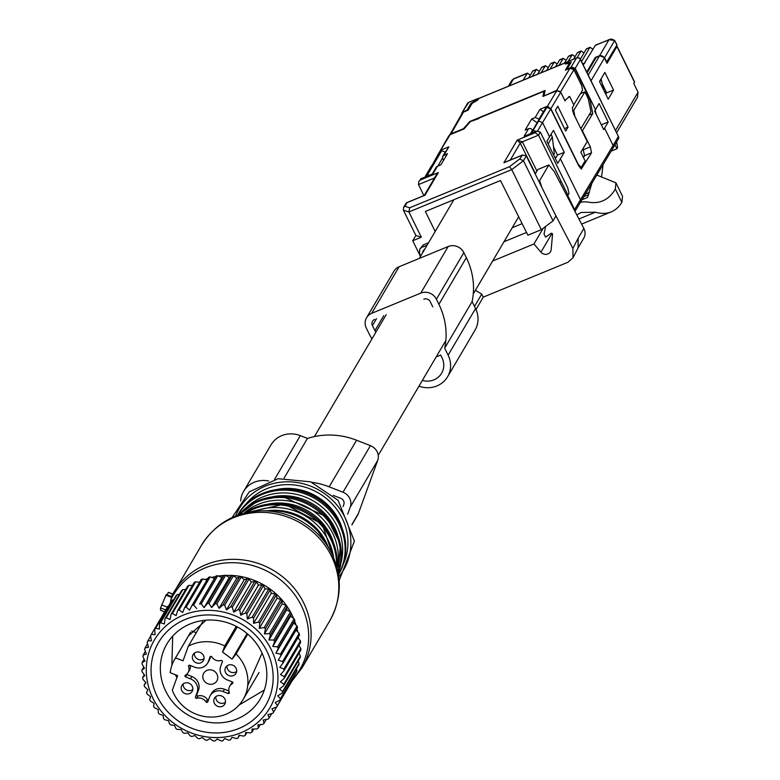 <?xml version="1.0" encoding="UTF-8"?>
<svg xmlns="http://www.w3.org/2000/svg" width="780" height="780" viewBox="0 0 780 780"><rect width="100%" height="100%" fill="white"/><g stroke="black" fill="none" stroke-linecap="round" stroke-linejoin="round"><path stroke-width="1.17" d="M637.494 97.295L638.05 92.215L633.769 83.509L634.53 82.212A3.822 0.799 -26.2 0 0 634.579 81.919A3.822 0.799 -26.2 0 0 634.316 81.783M587.087 72.813L596.193 57.349L599.401 56.023A3.822 3.559 -149.5 0 1 604.422 57.983L607.054 63.336L616.96 46.517L616.268 46.098M608.195 99.187L613.558 90.09L604.87 72.433L599.508 81.529L608.195 99.187M613.558 90.09L606.625 92.83L602.355 83.967M605.777 94.273L606.625 92.83M566.777 63.434L567.401 61.766L576.488 58.022A2.974 2.769 30.5 0 1 580.398 59.553A2.974 0.624 -26.2 0 0 580.447 59.319A2.974 0.624 -26.2 0 0 580.203 59.212M567.44 69.284L570.989 67.343L574.909 68.874L580.398 59.553L618.755 137.173L618.696 138.44L613.031 148.073L574.987 211.399M461.575 114.329L461.935 112.846L463.232 111.725L466.976 110.185L470.896 103.506L478.51 98.728M566.621 63.092L571.252 61.883M567.245 68.893L571.194 62.205M599.069 103.545L594.604 111.091L603.72 129.626L608.185 122.07L599.069 103.545M582.943 156.526L584.434 155.922M555.35 158.584L557.486 155.044L553.478 146.737M583.45 157.55L584.591 155.649L582.943 148.707M588.539 99.908L589.904 99.353L574.909 68.874M530.975 133.419L545.707 107.884L546.838 107.416L550.748 108.946L578.809 165.974L581.578 169.026M560.381 158.818L557.71 163.361L546.877 141.355L549.549 136.812L553.449 130.348L564.281 152.353L560.381 158.818L580.457 199.621L580.398 202.205M588.988 115.118L592.78 113.558L589.904 99.353M592.78 113.558L582.397 130.777L590.323 146.884L591.523 152.802L581.295 169.016M608.185 122.07L601.341 124.781M437.99 166.013L442.435 158.008M557.486 155.044L564.281 152.353M445.156 152.071L441.704 150.716L427.889 174.174L428.893 175.451M439.198 152.431L441.704 150.716M528.723 77.854L532.662 71.156L533.549 70.785M532.165 76.43L536.494 69.381L539.302 71.389M537.654 74.178L541.603 67.47L542.49 67.109M541.106 72.755L545.434 65.695L548.233 67.704M546.595 70.492L550.543 63.794L551.421 63.424M550.046 69.069L554.375 62.02L557.173 64.028M555.535 66.817L559.475 60.109L560.362 59.748M558.977 65.393L563.306 58.334L566.114 60.343M564.466 63.131L568.415 56.423L569.303 56.062M568.103 61.396L572.247 54.659L575.045 56.667M573.592 59.143L577.356 52.748L578.233 52.387M577.015 57.759L581.188 50.973L583.986 52.982M580.349 59.153L586.287 49.062L587.174 48.701M581.548 61.562L589.739 47.648L590.119 47.297L592.985 49.384M583.255 65.023L595.374 45.328L596.251 44.967M606.538 62.273L616.902 45.026A3.822 0.799 -26.2 0 0 616.951 44.733A3.822 0.799 -26.2 0 0 616.688 44.587M615.381 41.954L614.689 40.54L604.607 57.671L606.811 62.156M595.667 58.237L595.286 57.476L586.706 72.053M605.719 90.948L604.861 92.401M523.087 80.174L527.417 73.115L530.293 75.182M595.286 57.476L599.586 55.712L604.607 57.671M582.689 63.892L585.01 62.936M616.902 45.026L614.601 40.462L609.005 39.712A7.439 2.213 -112.4 0 1 609.385 39.361A7.439 2.213 -112.4 0 1 609.424 39.341M603.769 90.188L601.097 78.838M606.109 91.757L605.251 93.2M601.283 79.219L599.703 81.91M509.457 85.79L513.406 79.082L511.885 80.291L513.786 78.731A7.439 2.213 67.6 0 0 513.406 79.082L527.036 73.466M596.3 114.553L595.198 110.107M580.457 93.668L584.893 91.845L588.315 98.806L590.967 111.823L580.876 128.642M584.893 91.845L573.729 110.438L574.821 116.122L577.366 121.524M512.226 227.74L522.054 223.694M443.488 160.387L442.679 158.749L442.748 156.156L447.466 153.641L440.885 164.824L437.444 166.237A2.974 2.769 -149.5 0 0 436.156 167.339L432.198 174.076M432.208 174.155L421.102 178.776L420.391 179.975L438.331 172.585L434.635 177.801M442.748 156.156L448.861 146.835L444.025 155.054M434.528 177.967L418.499 184.587L423.891 195.614M418.499 184.587L418.792 181.613L421.102 178.776M439.696 151.739L450.157 134.647L464.061 128.915L470.34 121.621L478.861 118.589M536.991 122.684L531.716 118.94L525.125 130.124L528.567 128.71A2.974 2.769 30.5 0 1 532.486 130.24L532.516 130.299M531.716 118.94L535.158 117.526L539.068 119.057L543.367 111.755L539.994 109.307L535.158 117.526M478.666 118.199L543.943 91.309L542.919 96.437L556.822 90.714L547.501 106.178L539.994 109.307M403.416 210.21L415.847 235.463L412.737 240.747L421.337 237.208L408.915 211.955L403.426 210.22L403.543 207.519L404.908 206.271L409.695 207.782L408.915 211.955L511.758 169.601L541.32 229.681L527.923 235.189L500.467 180.531L425.344 211.468L435.181 231.465M418.792 181.613L420.391 179.975M450.157 134.647L448.861 135.769L439.803 151.534M423.472 195.868L424.223 195.478M436.469 174.671L438.331 172.585L424.993 195.244L407.053 202.624L404.908 206.271M406.048 203.268L407.053 202.624M436.527 174.583L424.242 195.448L406.633 202.722M541.32 229.681L553.03 220.857L523.468 160.778L519.694 159.003L522.571 154.976L526.305 155.941L523.458 160.768L511.758 169.601L509.506 166.686L409.695 207.782M506.288 161.684L503.9 162.747L506.142 161.821M559.777 182.169L561.23 181.564L538.541 135.155L522.346 141.804L517.237 140.088L520.231 143.149L535.45 173.628M538.541 135.155L535.178 132.697L536.611 131.128L524.101 136.305L535.889 131.508M566.875 195.819L568.981 193.742L567.752 187.844L540.335 132.112L536.611 131.128M525.583 135.701L524.833 135.925M550.631 108.722L547.501 106.178M565.246 99.918L565.022 100.952L560.732 92.245L556.822 90.714M412.737 240.747L420.469 256.464M415.847 235.463L421.337 237.208M526.305 155.941L555.925 215.923L553.03 220.857M568.045 195.341L561.23 181.564M554.911 157.677L555.262 157.082L555.711 157.989M553.625 155.064L554.346 153.845L552.298 136.909L548.155 143.949M560.732 92.245L550.856 108.635L578.273 164.356L581.1 167.378M565.773 99.704L569.654 96.428L573.934 105.134L572.335 107.796L573.534 113.714L587.242 141.58L580.827 152.227L585.107 160.934L581.363 167.144M568.054 127.15L565.695 131.059L555.418 110.165L557.778 106.246L568.054 127.15L564.476 128.564M554.99 157.843L555.262 157.082M551.031 134.345L552.298 136.909M568.552 96.886L569.654 96.428M422.38 253.207L423.16 250.916L424.808 249.093M424.856 248.908L423.423 250.507M543.943 91.309L544.664 92.771M573.758 104.783L582.562 90.168L581.607 85.439L573.895 69.761L569.975 68.24L565.373 70.132L569.4 63.297L565.315 64.038L566.377 62.341L566.943 62.546M544.352 95.852L556.676 90.305L560.586 91.835L564.876 100.542L569.556 96.476M570.034 64.165L569.458 62.985L569.926 64.36M463.515 112.076L462.218 113.207L449.806 134.813L451.035 133.809L463.515 112.076L468.117 110.185L472.134 103.35L477.691 100.123L478.959 98.426M451.035 133.809L463.544 128.661L469.745 121.514L545.093 90.48L544.157 95.462M469.989 122.031L469.745 121.514M614.971 144.768L616.931 148.746L617.575 147.537L616.6 142.009M611.198 151.105L616.931 148.746M603.096 164.551L601.624 176.329M596.778 175.042L615.917 182.803L615.332 189.033A248.089 73.642 -112.4 0 1 602.618 200.918A248.089 73.642 -112.4 0 1 588.822 202.215A208.397 61.854 -112.4 0 0 580.31 202.351M591.971 182.998L587.535 197.447L581.861 199.787M576.82 214.939L581.022 212.492L595.403 212.199A218.322 64.798 -112.4 0 0 611.227 211.887A218.322 64.798 -112.4 0 0 621.875 202.332L622.528 196.238L615.917 182.803M589.475 192.406L585.263 194.142M588.676 194.62L583.752 196.648M545.63 226.424L544.03 234.097L545.62 237.11L550.963 233.434A0.994 0.926 30.5 0 1 552.533 234.351L551.187 249.541A5.957 5.548 30.5 0 1 540.95 252.164L533.949 243.994L543.221 228.238M578.204 247.601L583.742 238.202A10.92 10.169 -149.5 0 0 583.869 228.472L554.385 171.795L548.847 164.97L537.888 169.474L535.236 173.979M555.067 214.178L572.89 248.43L573.027 257.683L568.074 262.197L483.239 297.141L476.005 309.533M548.847 164.97L539.614 180.638L541.749 187.132M578.068 247.835L578.165 238.153L572.89 248.43M538.717 181.009L539.614 180.638M475.39 290.316L481.728 294.089L483.229 297.141M428.552 242.726L423.286 244.891L419.689 249.21L421.824 247.377L427.089 245.213M419.689 249.22L419.581 253.539L420.771 255.947M503.987 241.742L526.529 232.459M492.648 261.007L533.949 243.994M418.948 386.188A24.814 23.117 -149.5 0 0 447.584 376.75L475.02 330.154A24.814 23.117 -149.5 0 0 475.546 308.548L472.115 301.577A72.023 67.109 -149.5 0 0 466.333 257.702L463.846 252.642A11.905 11.096 -149.5 0 0 448.188 246.519L399.116 266.731A11.905 11.096 -149.5 0 0 393.998 271.138L366.561 317.733A11.905 11.096 -149.5 0 0 366.308 328.107L368.803 333.167A72.023 67.109 -149.5 0 0 371.943 338.881M463.846 252.642L436.41 299.237A11.905 11.096 -149.5 0 0 420.752 293.114L371.69 313.326A11.905 11.096 -149.5 0 0 366.561 317.733M436.41 299.237L438.896 304.298A72.023 67.109 -149.5 0 1 444.688 348.182L448.12 355.144A24.814 23.117 -149.5 0 1 447.584 376.75M422.331 380.445A17.862 16.643 -149.5 0 0 441.607 373.23A17.862 16.643 -149.5 0 0 441.977 357.669L440.7 355.056L436.176 356.918M374.683 319.42A4.963 4.622 -149.5 0 0 372.44 325.582L374.936 330.632A65.081 60.635 -149.5 0 0 375.804 332.339M432.764 306.823L430.277 301.762A4.963 4.622 -149.5 0 0 423.755 299.208M472.115 301.577L444.688 348.182M210.62 669.864A7.625 7.108 -149.5 0 0 204.067 672.662A7.625 7.108 -149.5 0 0 203.59 679.916A7.625 7.108 -149.5 0 0 209.947 684.255A7.625 7.108 -149.5 0 0 217.152 680.365A7.625 7.108 -149.5 0 0 210.62 669.864M185.562 676.904L190.486 678.834A10.92 10.169 30.5 0 1 197.155 692.377L198.53 690.047A10.92 10.169 -149.5 0 0 191.861 676.504L186.937 674.573L185.562 676.904A0.994 0.926 -149.5 0 1 185.367 675.207A7.937 7.4 -149.5 0 0 188.078 672.604A7.937 7.4 -149.5 0 0 188.565 666.422A0.994 0.926 -149.5 0 1 189.793 665.282L194.717 667.202A10.92 10.169 30.5 0 0 207.607 663.156L208.982 660.835A10.92 10.169 -149.5 0 0 209.722 659.256L210.775 656.36M198.53 690.047L196.833 694.697A0.994 0.926 -149.5 0 0 198.091 695.955L196.726 698.285A7.937 7.4 -149.5 0 1 206.037 701.932A0.994 0.926 -149.5 0 0 207.782 701.844L209.479 697.193A10.92 10.169 -149.5 0 1 210.22 695.614A10.92 10.169 -149.5 0 1 223.109 691.577L228.033 693.498A0.994 0.926 -149.5 0 0 229.261 692.357A7.937 7.4 -149.5 0 1 229.749 686.176A7.937 7.4 -149.5 0 1 232.459 683.572A0.994 0.926 -149.5 0 0 232.264 681.876L227.331 679.945A10.92 10.169 -149.5 0 1 220.672 666.403L222.358 661.752A0.994 0.926 -149.5 0 0 221.101 660.484A7.937 7.4 -149.5 0 1 211.79 656.848A0.994 0.926 -149.5 0 0 210.044 656.935L210.2 656.663M208.426 700.079A0.994 0.926 -149.5 0 1 207.402 699.601A7.937 7.4 -149.5 0 0 198.091 695.955M223.109 691.577L224.474 689.247A10.92 10.169 -149.5 0 0 211.585 693.283L210.22 695.614M224.474 689.247L228.891 690.973M232.596 682.081A7.937 7.4 -149.5 0 0 231.114 683.846L229.749 686.176M188.078 672.604L189.452 670.274A7.937 7.4 -149.5 0 0 190.31 665.476M236.613 671.483A5.957 5.548 30.5 0 1 227.029 665.837M236.662 670.975A5.957 5.548 30.5 0 1 229.242 675.704A5.957 5.548 30.5 0 1 225.683 667.349A5.957 5.548 30.5 0 1 236.662 670.975M192.806 689.52A5.957 5.548 30.5 0 1 183.222 683.884M181.165 687.804A5.957 5.548 30.5 0 1 188.584 683.075A5.957 5.548 30.5 0 1 192.133 691.431A5.957 5.548 30.5 0 1 181.165 687.804M203.999 658.739A5.957 5.548 30.5 0 1 194.415 653.094M198.471 652.002A5.957 5.548 30.5 0 1 203.336 660.64A5.957 5.548 30.5 0 1 197.935 663.244A5.957 5.548 30.5 0 1 193.07 654.605A5.957 5.548 30.5 0 1 198.471 652.002M225.42 702.273A5.957 5.548 30.5 0 1 215.836 696.628M196.238 632.746L191.685 630.962M219.355 706.777A5.957 5.548 30.5 0 1 214.49 698.139A5.957 5.548 30.5 0 1 219.892 695.536A5.957 5.548 30.5 0 1 224.757 704.174A5.957 5.548 30.5 0 1 219.355 706.777M247.748 634.111L236.047 653.971L232.06 659.139L247.114 633.575M232.06 659.139L222.524 652.021L237.315 626.905M222.524 652.021L224.737 645.938L236.272 626.359M236.047 653.971A39.692 36.982 30.5 0 1 243.116 699.524A39.692 36.982 30.5 0 1 207.149 716.869A39.692 36.982 30.5 0 1 172.312 690.232L177.626 675.617L170.167 672.701A39.692 36.982 30.5 0 1 174.701 659.256A39.692 36.982 30.5 0 1 175.549 657.901L183.007 660.816L188.321 646.201A39.692 36.982 30.5 0 1 210.678 641.901A39.692 36.982 30.5 0 1 224.737 645.938M188.321 646.201L202.722 621.738M175.549 657.901L190.076 633.224M210.044 656.935L208.348 661.586A10.92 10.169 30.5 0 1 207.607 663.156M197.155 692.377L195.468 697.027A0.994 0.926 -149.5 0 0 196.726 698.285M200.382 582.397L195.634 581.783L179.088 609.892A72.442 67.489 -149.5 0 0 177.655 610.584L194.201 582.465A72.442 67.489 -149.5 0 1 195.634 581.783M207.285 579.989L202.722 578.955A72.442 67.489 -149.5 0 0 201.211 579.481L184.665 607.6L182.637 612.524L179.088 609.892M210.142 576.927A72.442 67.489 -149.5 0 0 208.562 577.288L192.016 605.397A72.442 67.489 -149.5 0 1 193.586 605.046L210.142 576.927L214.471 578.36L216.167 575.903L199.621 604.012A72.442 67.489 -149.5 0 1 201.24 603.827L217.786 575.718A72.442 67.489 -149.5 0 0 216.167 575.903M295.971 630.065L299.179 633.409L282.633 661.528L278.236 660.192L297.57 627.539A72.442 67.489 -149.5 0 0 297.063 625.999L293.641 623.054L294.811 620.295A72.442 67.489 -149.5 0 0 294.128 618.813L290.531 616.288L291.252 613.333A72.442 67.489 -149.5 0 0 290.404 611.929L286.699 609.853L286.942 606.752A72.442 67.489 -149.5 0 0 285.948 605.436L282.175 603.817L281.941 600.629A72.442 67.489 -149.5 0 0 280.81 599.41L277.027 598.26L276.305 595.033A72.442 67.489 -149.5 0 0 275.057 593.931L271.303 593.239L270.104 590.021A72.442 67.489 -149.5 0 0 268.739 589.056L265.083 588.832L263.416 585.683A72.442 67.489 -149.5 0 0 261.953 584.854L258.443 585.088L256.308 582.046A72.442 67.489 -149.5 0 0 254.777 581.373L251.462 582.046L248.888 579.16A72.442 67.489 -149.5 0 0 247.299 578.653L244.218 579.735L241.225 577.063A72.442 67.489 -149.5 0 0 239.606 576.722L236.808 578.204L233.425 575.786A72.442 67.489 -149.5 0 0 231.787 575.62L229.32 577.463L225.586 575.328A72.442 67.489 -149.5 0 0 223.948 575.338L221.842 577.512L217.786 575.718M297.511 637.231L300.456 640.955L283.901 669.065L279.776 667.358L282.965 663.097L299.52 634.978A72.442 67.489 -149.5 0 0 299.179 633.409M298.886 645.469L300.865 648.531A72.442 67.489 -149.5 0 1 300.846 650.12L284.3 678.23A72.442 67.489 -149.5 0 0 284.32 676.65L280.498 674.602L284.066 670.654L300.612 642.544A72.442 67.489 -149.5 0 0 300.456 640.955M298.974 653.289L300.417 656.058L283.871 684.177A72.442 67.489 -149.5 0 1 283.666 685.737L300.222 657.618A72.442 67.489 -149.5 0 0 300.417 656.058M298.165 661.118L299.11 663.439L282.565 691.558A72.442 67.489 -149.5 0 1 282.185 693.069L298.73 664.96A72.442 67.489 -149.5 0 0 299.11 663.439M296.429 668.86L296.965 670.585L280.41 698.704A72.442 67.489 -149.5 0 1 279.854 700.157L296.41 672.048A72.442 67.489 -149.5 0 0 296.965 670.585M293.797 676.475L293.992 677.42L277.446 705.529A72.442 67.489 -149.5 0 1 276.724 706.904L293.27 678.795A72.442 67.489 -149.5 0 0 293.992 677.42M172.204 600.161A72.442 67.489 -149.5 0 0 171.551 600.98A72.442 67.489 -149.5 0 0 171.249 601.39L154.694 629.499A72.442 67.489 -149.5 0 1 155.005 629.099A72.442 67.489 -149.5 0 1 155.649 628.27L172.204 600.161L173.677 599.791M177.177 594.604A72.442 67.489 -149.5 0 0 176.075 595.715L159.53 623.834A72.442 67.489 -149.5 0 1 160.621 622.713L177.177 594.604L179.429 594.262M182.783 589.651A72.442 67.489 -149.5 0 0 181.564 590.635L165.009 618.745A72.442 67.489 -149.5 0 1 166.237 617.76L182.783 589.651L185.698 589.475M188.965 585.361A72.442 67.489 -149.5 0 0 187.629 586.199L171.073 614.308A72.442 67.489 -149.5 0 1 172.409 613.47L188.965 585.361L192.436 585.478M168.509 606.041L167.924 606.245A72.442 67.489 -149.5 0 0 167.242 607.376A72.442 67.489 -149.5 0 0 167.125 607.581L150.813 635.291M223.948 575.338L207.392 603.457A72.442 67.489 -149.5 0 1 209.03 603.447L225.586 575.328M233.425 575.786L216.879 603.895A72.442 67.489 -149.5 0 0 215.241 603.73L231.787 575.62M241.225 577.063L224.679 605.173A72.442 67.489 -149.5 0 0 223.051 604.841L239.606 576.722M248.888 579.16L232.333 607.269A72.442 67.489 -149.5 0 0 230.753 606.762L247.299 578.653M256.308 582.046L239.762 610.155A72.442 67.489 -149.5 0 0 238.232 609.482L254.777 581.373M263.416 585.683L246.86 613.792A72.442 67.489 -149.5 0 0 245.407 612.973L261.953 584.854M270.104 590.021L253.559 618.14A72.442 67.489 -149.5 0 0 252.194 617.175L268.739 589.056M276.305 595.033L259.76 623.142A72.442 67.489 -149.5 0 0 258.502 622.04L275.057 593.931M281.941 600.629L265.395 628.739A72.442 67.489 -149.5 0 0 264.264 627.52L280.81 599.41M286.942 606.752L270.397 634.871A72.442 67.489 -149.5 0 0 269.402 633.545L285.948 605.436M291.252 613.333L274.697 641.452A72.442 67.489 -149.5 0 0 273.858 640.039L290.404 611.929M294.128 618.813L277.573 646.922A72.442 67.489 -149.5 0 1 278.255 648.404L294.811 620.295M297.063 625.999L280.507 654.118A72.442 67.489 -149.5 0 1 281.024 655.649M282.965 663.097A72.442 67.489 -149.5 0 0 282.633 661.528M284.066 670.654A72.442 67.489 -149.5 0 0 283.901 669.065M300.865 648.531L284.32 676.65M271.772 713.544L269.207 717.892L267.891 714.685L272.815 713.232A72.442 67.489 -149.5 0 0 273.692 711.955L276.647 706.943M202.722 578.955L186.176 607.074A72.442 67.489 -149.5 0 0 184.665 607.6M266.302 719.443L264.049 723.274A72.442 67.489 -149.5 0 1 262.88 724.327L257.907 724.844L258.258 728.042L260.286 724.6M145.704 682.471L144.134 685.133A72.442 67.489 -149.5 0 0 144.563 686.692L147.878 689.842L146.494 692.494A72.442 67.489 -149.5 0 0 147.089 694.005L150.608 696.745L149.662 699.601A72.442 67.489 -149.5 0 0 150.423 701.054L154.079 703.355L153.601 706.378A72.442 67.489 -149.5 0 0 154.518 707.752L158.272 709.595L158.262 712.745A72.442 67.489 -149.5 0 0 159.325 714.022L163.118 715.406L163.585 718.614A72.442 67.489 -149.5 0 0 164.775 719.774L168.558 720.7L169.514 723.928A72.442 67.489 -149.5 0 0 170.82 724.961L174.535 725.419L175.968 728.608A72.442 67.489 -149.5 0 0 177.382 729.505L180.98 729.505L182.881 732.605A72.442 67.489 -149.5 0 0 184.373 733.356L187.795 732.908L190.154 735.871A72.442 67.489 -149.5 0 0 191.714 736.457L194.922 735.579L197.71 738.367A72.442 67.489 -149.5 0 0 199.319 738.787L202.254 737.5L205.452 740.054A72.442 67.489 -149.5 0 0 207.08 740.308L209.713 738.64L213.281 740.922A72.442 67.489 -149.5 0 0 214.919 741L217.21 738.992L221.111 740.961A72.442 67.489 -149.5 0 0 222.739 740.864L224.65 738.543L228.852 740.161A72.442 67.489 -149.5 0 0 230.441 739.889L231.962 737.305L236.389 738.533A72.442 67.489 -149.5 0 0 237.939 738.085L238.992 735.277L243.653 736.106A72.442 67.489 -149.5 0 0 245.125 735.491L245.729 732.508L250.546 732.898A72.442 67.489 -149.5 0 0 251.93 732.137L252.057 729.008L256.981 728.959A72.442 67.489 -149.5 0 0 258.258 728.042M253.773 728.998L251.93 732.137M246.831 732.596L245.125 735.491M239.538 735.374L237.939 738.085M144.28 674.798L142.613 677.625A72.442 67.489 -149.5 0 0 142.867 679.204L145.938 682.744L144.134 685.133M143.744 666.998L141.95 670.049A72.442 67.489 -149.5 0 0 142.018 671.629L144.807 675.529L142.613 677.625M144.105 659.168L142.145 662.493A72.442 67.489 -149.5 0 0 142.038 664.063L144.495 668.294L141.95 670.049M145.373 651.378L143.208 655.063A72.442 67.489 -149.5 0 0 142.916 656.604L145.012 661.108L142.145 662.493M147.556 643.685L145.119 647.839A72.442 67.489 -149.5 0 0 144.651 649.321L146.347 654.079L143.208 655.063M150.647 636.158L147.849 640.907A72.442 67.489 -149.5 0 0 147.206 642.33L148.493 647.273L145.119 647.839M167.924 606.245L151.378 634.355A72.442 67.489 -149.5 0 0 150.686 635.495A72.442 67.489 -149.5 0 0 150.569 635.69L151.408 640.789L147.849 640.907M264.049 723.274L263.211 720.047L268.183 719.062A72.442 67.489 -149.5 0 0 269.207 717.892M172.409 613.47L176.095 615.664L177.655 610.584M166.237 617.76L170.001 619.495L171.073 614.308M160.621 622.713L164.414 623.99L165.009 618.745M155.649 628.27L159.412 629.08L159.53 623.834M158.379 634.052A66.983 62.41 30.5 0 1 250.156 624.4A66.983 62.41 30.5 0 1 265.844 713.846A66.983 62.41 30.5 0 1 174.067 723.508A66.983 62.41 30.5 0 1 158.379 634.052M276.724 706.904L271.908 708.815L273.692 711.955M279.854 700.157L275.194 702.517L277.446 705.529M282.185 693.069L277.729 695.867L280.41 698.704M283.666 685.737L279.464 688.935L282.565 691.558M284.3 678.23L280.39 681.817L283.871 684.177M293.641 623.054L275.896 653.182L280.507 654.118M275.896 653.182L278.255 648.404M290.531 616.288L272.795 646.425L277.573 646.922M272.795 646.425L274.697 641.452M286.699 609.853L268.954 639.98L273.858 640.039M268.954 639.98L270.397 634.871M282.175 603.817L264.44 633.945L269.402 633.545M264.44 633.945L265.395 628.739M277.027 598.26L259.282 628.387L264.264 627.52M259.282 628.387L259.76 623.142M271.303 593.239L253.559 623.376L258.502 622.04M253.559 623.376L253.559 618.14M265.083 588.832L247.348 618.969L252.194 617.175M247.348 618.969L246.86 613.792M258.443 585.088L240.708 615.215L245.407 612.973M240.708 615.215L239.762 610.155M251.462 582.046L233.717 612.173L238.232 609.482M233.717 612.173L232.333 607.269M244.218 579.735L226.483 609.872L230.753 606.762M226.483 609.872L224.679 605.173M236.808 578.204L219.073 608.341L223.051 604.841M219.073 608.341L216.879 603.895M229.32 577.463L211.585 607.591L215.241 603.73M211.585 607.591L209.03 603.447M221.842 577.512L204.107 607.639L207.392 603.457M204.107 607.639L201.24 603.827M214.471 578.36L199.621 604.012M196.726 608.488L193.586 605.046M186.176 607.074L189.55 610.126L192.016 605.397M231.943 737.295L230.441 739.889M151.378 634.355L155.064 634.696L154.694 629.499M266.779 676.972A54.181 50.486 30.5 0 1 260.267 698.958A54.181 50.486 30.5 0 1 199.192 720.057A54.181 50.486 30.5 0 1 160.378 665.964A54.181 50.486 30.5 0 1 166.881 643.978A54.181 50.486 30.5 0 1 227.955 622.879A54.181 50.486 30.5 0 1 266.779 676.972M273.107 680.258A62.117 57.876 -149.5 0 0 214.87 615.293A62.117 57.876 -149.5 0 0 151.115 667.651A62.117 57.876 -149.5 0 0 209.352 732.615A62.117 57.876 -149.5 0 0 273.107 680.258M171.62 596.573L166.374 594.516L166.013 595.169L171.473 597.304L170.255 603.086M172.751 594.184L168.412 592.488M168.334 592.459L166.978 594.76M166.374 594.516L166.189 595.237M166.013 595.169L160.534 607.951L160.563 610.272M312.01 482.342A72.023 67.109 30.5 0 1 329.16 486.827L343.005 492.238A11.905 11.096 30.5 0 1 350.269 507.01L347.656 514.215M240.64 500.994A24.814 23.117 30.5 0 1 243.584 491.429A24.814 23.117 30.5 0 1 268.71 480.997M343.064 506.571L343.814 504.494A4.963 4.622 30.5 0 0 340.782 498.332L333.177 495.358M343.005 492.238L370.432 445.643A11.905 11.096 30.5 0 1 377.705 460.415L358.39 513.533A11.905 11.096 30.5 0 1 357.581 515.249L351.916 524.872M370.432 445.643L356.596 440.232A72.023 67.109 30.5 0 0 307.447 438.438L300.319 435.649A24.814 23.117 30.5 0 0 271.021 444.834L243.584 491.429M284.144 478.023L307.447 438.438M634.53 82.212L616.96 46.517M604.422 57.983L591.006 80.779M615.488 130.543L638.05 92.215M599.401 56.023L588.188 75.065M576.898 57.895A2.974 0.887 67.6 0 0 576.635 57.886A2.974 0.887 67.6 0 0 576.488 58.022L570.989 67.343M469.072 102.268A2.974 0.887 67.6 0 0 468.858 102.268A2.974 0.887 67.6 0 0 468.712 102.414L477.799 98.67M618.316 136.607L613.1 145.46L613.041 148.054M571.272 66.875L575.192 68.406L595.481 109.639M604.597 128.174L613.1 145.46L574.606 209.557A2.974 2.769 -149.5 0 1 574.88 211.195M468.712 102.414A2.974 2.769 -149.5 0 0 467.435 103.516L462.218 112.369L468.712 102.414M471.422 104.559L470.896 103.506M550.748 108.946L542.539 122.567L549.549 136.812M567.684 195.487L574.606 209.557A2.974 0.624 -26.2 0 1 574.236 209.966M532.828 132.668A2.974 0.887 -112.4 0 1 532.779 130.972L538.629 121.027L542.539 122.567L537.664 130.855M467.249 109.717L467.59 110.399M591.523 152.802L584.591 155.649M583.43 149.721L590.323 146.874M538.629 121.027L546.838 107.416M439.276 152.305L427.021 174.535A2.974 2.769 -149.5 0 0 425.373 176.914M440.573 151.184L432.871 164.59M531.901 131.332L532.779 130.972A2.974 2.769 30.5 0 1 535.831 131.45M427.889 174.174L427.021 174.535A2.974 0.887 -112.4 0 0 427.06 176.212M536.114 69.732L532.662 71.156M545.054 66.046L541.603 67.47M553.995 62.371L550.543 63.794M562.926 58.685L559.475 60.109M571.867 55.01L568.415 56.423M580.808 51.324L577.356 52.748M589.739 47.648L586.287 49.062M599.586 55.712L609.005 39.712L595.374 45.328M514.303 78.712A7.439 2.213 67.6 0 0 513.786 78.731L527.417 73.115M572.481 110.955L573.729 110.438M437.444 166.237L432.968 173.833M448.861 146.835L441.402 149.877M519.694 159.003L509.506 166.686M521.84 155.357L503.9 162.747L517.237 140.088L535.178 132.697M524.101 136.305L528.567 128.71M510.286 160.036L520.231 143.149L522.346 141.804L536.952 171.064M540.335 132.112L538.541 135.164M530.488 133.624L532.486 130.24M573.895 69.761L560.586 91.835M556.676 90.305L569.975 68.24M566.231 62.488L478.608 98.572M597.041 174.593L597.441 175.422M595.403 212.199L578.926 218.985M621.875 202.332L615.332 189.033M540.95 252.164L551.996 233.395M578.165 238.153L583.869 228.472M481.728 294.089L474.513 306.452M423.286 244.891L421.824 247.377M399.116 266.731L371.69 313.326M448.188 246.519L420.752 293.114M466.333 257.702L438.896 304.298M475.546 308.548L448.12 355.144M383.731 315.695L374.936 330.632M376.516 318.669L372.44 325.582M189.267 665.213L188.565 666.422M208.348 661.586L209.722 659.256M232.918 682.792L232.459 683.572M229.066 691.743L228.033 693.498M207.402 699.601L206.037 701.932M196.833 694.697L195.468 697.027M190.486 678.834L191.861 676.504M235.57 516.097A60.538 56.394 30.5 0 1 335.322 503.217A60.538 56.394 30.5 0 1 338.754 576.839M244.589 505.85A57.554 53.625 30.5 0 1 333.157 504.992A57.554 53.625 30.5 0 1 343.337 563.989M277.261 489.362A54.58 50.856 30.5 0 1 330.447 507.692A54.58 50.856 30.5 0 1 341.903 527.417M237.793 514.917A58.549 54.551 30.5 0 1 330.74 509.73A58.549 54.551 30.5 0 1 338.705 574.324C350.259 551.879 347.627 530.273 330.798 509.516C306.316 480.09 254.865 483.015 237.793 514.917L237.559 515.326A58.549 54.551 30.5 0 1 330.067 510.871A58.549 54.551 30.5 0 1 338.462 574.724L338.705 574.324M246.695 507.361A56.56 52.699 30.5 0 1 328.107 512.938A56.56 52.699 30.5 0 1 340.997 562.877M272.961 496.655A54.58 50.856 30.5 0 1 326.157 514.995A54.58 50.856 30.5 0 1 337.603 534.719M338.267 573.524L340.402 544.04L326.498 516.818L281.892 496.177L257.887 500.809L238.709 514.917A58.549 54.551 30.5 0 1 326.44 517.023A58.549 54.551 30.5 0 1 338.267 573.514M239.216 514.742A58.549 54.551 30.5 0 1 325.767 518.173A58.549 54.551 30.5 0 1 338.169 572.998M243.838 513.337A56.56 52.699 30.5 0 1 323.817 520.231A56.56 52.699 30.5 0 1 337.155 568.279M268.661 503.958A54.58 50.856 30.5 0 1 321.857 522.298A54.58 50.856 30.5 0 1 333.314 542.012M244.549 513.152A58.549 54.551 30.5 0 1 322.15 524.326A58.549 54.551 30.5 0 1 336.979 567.567M246.324 512.713A58.549 54.551 30.5 0 1 321.477 525.476A58.549 54.551 30.5 0 1 336.492 565.792M254.904 511.27A56.56 52.699 30.5 0 1 319.517 527.533A56.56 52.699 30.5 0 1 333.596 557.593M267.764 510.715A54.58 50.856 30.5 0 1 317.558 529.591A54.58 50.856 30.5 0 1 327.834 546.078M199.027 582.212A67.431 62.829 30.5 0 1 199.846 581.802M205.189 579.511A67.431 62.829 30.5 0 1 207.792 578.604M211.731 577.453A67.431 62.829 30.5 0 1 215.719 576.557M218.595 576.069A67.431 62.829 30.5 0 1 223.772 575.513M225.732 575.416A67.431 62.829 30.5 0 1 281.385 599.216A67.431 62.829 30.5 0 1 290.813 612.592M326.469 543.484L318.006 531.346C305.107 517.559 289.341 510.666 270.699 510.656A58.549 54.551 30.5 0 1 318.006 531.356A58.549 54.551 30.5 0 1 326.469 543.484L330.837 551.772A72.969 67.987 -149.5 0 0 320.297 536.65A72.969 67.987 -149.5 0 0 261.329 510.851C235.219 512.08 215.28 523.556 201.503 545.259A74.431 69.342 30.5 0 1 319.654 538.668A74.431 69.342 30.5 0 1 329.784 620.783C342.079 598.201 342.44 575.201 330.837 551.772M291.232 613.392A67.431 62.829 30.5 0 1 293.621 618.452M294.577 620.841A67.431 62.829 30.5 0 1 296.01 625.092M296.956 628.582A67.431 62.829 30.5 0 1 297.648 631.8M298.389 636.899A67.431 62.829 30.5 0 1 298.535 638.518M170.849 599.752A73.408 68.396 30.5 0 1 289.838 588.676A73.408 68.396 30.5 0 1 293.192 678.922M171.532 596.534A74.431 69.342 30.5 0 1 173.843 592.254A74.431 69.342 30.5 0 1 291.993 585.663A74.431 69.342 30.5 0 1 302.113 667.768L291.964 681.018M167.359 607.172L161.626 604.929M165.711 609.97L160.534 607.951M164.609 611.851L160.534 610.252M351.848 524.648L358.39 513.533M350.269 507.01L377.705 460.415M329.16 486.827L356.596 440.232M274.57 479.388L300.319 435.649M616.6 132.795L637.562 97.188M634.579 81.919L617.019 46.225M567.548 61.63L576.635 57.886A2.974 2.974 0 0 1 580.447 59.319L618.745 137.173M467.435 103.516A2.974 2.974 0 0 1 468.858 102.268L477.955 98.524M431.584 165.691L425.734 175.636A2.974 2.974 0 0 0 425.334 176.933M536.494 69.381L533.033 70.805M545.434 65.695L541.963 67.129M554.375 62.02L550.904 63.443M563.306 58.334L559.845 59.767M572.247 54.659L568.776 56.082M581.188 50.973L577.717 52.406M590.119 47.297L586.658 48.721M616.951 44.733L614.523 40.277L611.403 39L595.725 44.986M508.384 86.229L511.885 80.291M432.549 173.93L420.673 178.874M406.097 203.19L403.543 207.519M522.571 154.976L505.021 162.211M581.09 167.388L579.95 167.866M423.608 250.156L423.16 250.916M566.377 62.341L478.754 98.436M453.872 199.719L419.318 258.404M386.197 314.681L314.438 436.566M518.602 216.918L473.265 293.914M445.838 340.509L378.241 455.335M611.227 211.887L581.587 224.094M578.331 247.367L573.037 257.683M174.701 659.256L190.612 632.229M243.116 699.524L259.028 672.496M167.242 607.376L150.686 635.495M232.099 517.598L249.307 491.81L278.099 478.706L310.635 481.825L338.081 500.292L354.403 541.135L339.125 580.603M244.442 513.172L284.661 504.055L322.198 524.111L336.999 567.664M270.699 510.656L261.329 510.851M201.503 545.259L171.522 596.534M302.113 667.768L329.784 620.783M172.809 594.067L168.422 592.351M164.599 611.871L160.543 610.282M264.322 690.066L239.158 704.964M176.894 677.615L175.393 674.749M171.873 665.359L172.682 636.119M262.07 653.143L247.728 685.493M188.477 635.924L206.066 620.168"/></g></svg>
